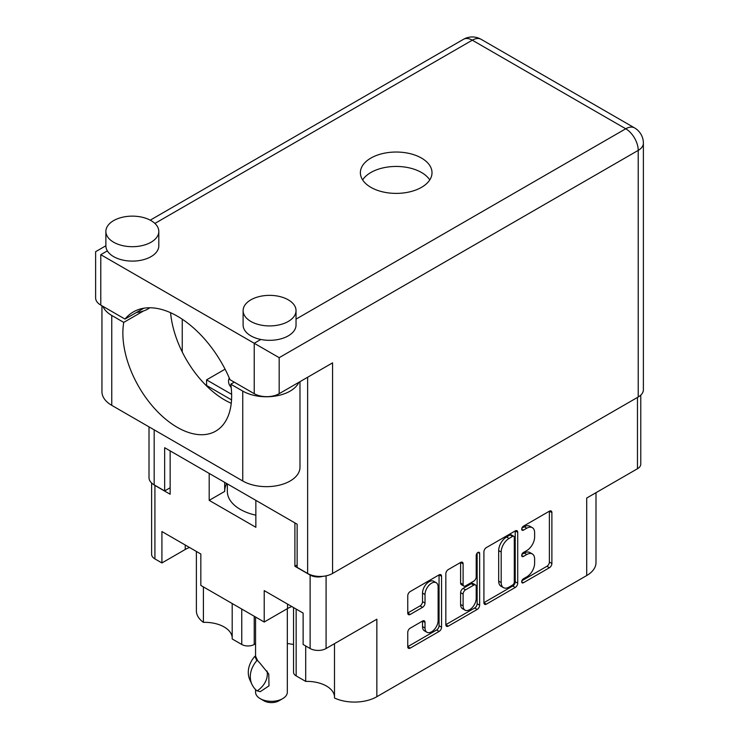 <?xml version="1.0" encoding="UTF-8"?>
<svg xmlns="http://www.w3.org/2000/svg" width="739" height="739" viewBox="0 0 739 739"><rect width="100%" height="100%" fill="white"/><g stroke="black" fill="none" stroke-linecap="round" stroke-linejoin="round"><path stroke-width="1.11" d="M334.49 643.669L334.49 698.022A31.759 18.336 180 0 0 376.853 696.711L586.701 575.552L586.701 498.049L637.471 468.738L637.471 397.434M296.145 609.047L296.145 675.889L305.706 681.404A27.519 15.888 180 0 1 326.462 686.041A27.519 15.888 180 0 1 334.49 696.535M254.225 616.252L254.225 644.482A8.822 5.09 180 0 1 241.755 644.482L232.194 638.967L232.194 603.532M232.194 637.471A27.519 15.888 0 0 0 224.166 626.986A27.519 15.888 0 0 0 203.41 622.349A31.759 18.336 180 0 1 196.389 610.848L196.389 551.451M436.204 582.72L433.71 581.279A9.265 5.349 120 0 0 429.073 581.732A9.265 5.349 120 0 0 422.523 593.084L425.017 594.525A9.265 5.349 120 0 1 431.576 583.173A9.265 5.349 120 0 1 436.204 582.72A9.265 5.349 120 0 1 438.125 586.96L438.125 620.464A9.265 5.349 120 0 1 434.079 629.794A9.265 5.349 120 0 1 426.939 632.27A9.265 5.349 120 0 1 425.017 628.03L425.017 622.45A3.464 1.995 120 0 0 424.306 620.862A3.464 1.995 120 0 0 422.569 621.037L410.2 628.178A3.464 1.995 120 0 0 407.752 632.418L407.752 646.699A3.464 1.995 120 0 0 408.473 648.279A3.464 1.995 120 0 0 410.2 648.112L439.105 631.429A3.464 1.995 120 0 0 441.553 627.189L441.553 576.281A3.464 1.995 120 0 0 440.832 574.693A3.464 1.995 120 0 0 439.105 574.868L410.2 591.551A3.464 1.995 120 0 0 407.752 595.791L407.752 613.047A3.464 1.995 120 0 0 408.473 614.626A3.464 1.995 120 0 0 410.2 614.46L422.569 607.319A3.464 1.995 120 0 0 425.017 603.079L425.017 594.525M477.921 552.458L479.639 553.446A2.42 1.404 120 0 0 479.131 552.338A2.42 1.404 120 0 0 477.921 552.458A2.42 1.404 120 0 0 476.202 555.423L476.202 576.919A3.464 1.995 120 0 1 473.754 581.159L465.552 585.898A3.464 1.995 120 0 1 463.824 586.064A3.464 1.995 120 0 1 463.104 584.484L463.104 563.839A3.464 1.995 120 0 0 462.383 562.25A3.464 1.995 120 0 0 460.656 562.425L463.104 563.839M229.275 377.998A22.937 13.237 0 0 0 228.545 381.306A22.937 13.237 0 0 0 231.187 387.467M376.853 696.711L376.853 619.208L326.084 648.519A11.288 6.522 180 0 1 310.121 648.519L303.129 644.482L303.129 613.084L264.211 590.609L264.211 622.016L200.832 585.427L200.832 554.019L161.915 531.544L161.915 562.952L154.922 558.915A11.288 6.522 180 0 1 151.615 554.305L151.615 483.001M296.145 675.889A8.822 5.09 180 0 1 293.559 672.287L293.559 607.56M287.323 643.484L293.559 644.454M254.225 644.482L255.565 643.715M596.004 492.682L596.004 562.591A31.759 18.336 180 0 1 586.701 575.552M297.143 564.966L294.898 566.268L310.121 575.053A11.288 6.522 0 0 0 323.026 576.309M294.898 566.268L294.898 522.907M209.192 473.422L209.192 500.358L255.851 527.295L255.851 500.358M153.573 484.507A11.288 6.522 0 0 0 154.922 485.449L170.146 494.234L170.146 450.882M264.211 622.016L287.536 608.539A27.519 15.888 180 0 1 291.794 606.534M189.498 547.47A27.519 15.888 0 0 0 185.24 549.483L161.915 562.952M640.778 395.134L640.778 464.129A11.288 6.522 180 0 1 637.471 468.738M483.916 551.821L483.916 602.719A3.464 1.995 120 0 0 484.636 604.308A3.464 1.995 120 0 0 486.373 604.142L515.268 587.45A3.464 1.995 120 0 0 517.716 583.21L517.716 532.311A3.464 1.995 120 0 0 517.004 530.722A3.464 1.995 120 0 0 515.268 530.898L486.373 547.581A3.464 1.995 120 0 0 483.916 551.821M526.778 576.845L523.415 578.794A2.42 1.404 120 0 0 521.826 580.928A2.42 1.404 120 0 0 522.196 582.868A2.42 1.404 120 0 0 523.415 582.748L549.428 567.728A3.464 1.995 120 0 0 551.885 563.487L551.885 512.58A3.464 1.995 120 0 0 551.165 511A3.464 1.995 120 0 0 549.428 511.166L523.415 526.196A2.42 1.404 120 0 0 521.826 528.33A2.42 1.404 120 0 0 522.196 530.269A2.42 1.404 120 0 0 523.415 530.149L526.778 528.209A11.085 6.402 120 0 1 532.32 527.655A11.085 6.402 120 0 1 534.62 532.736L534.62 536.976A11.085 6.402 120 0 1 526.778 550.546L523.415 552.495A2.42 1.404 120 0 0 521.826 554.629A2.42 1.404 120 0 0 522.196 556.569A2.42 1.404 120 0 0 523.415 556.449L526.778 554.509A11.085 6.402 120 0 1 532.32 553.954A11.085 6.402 120 0 1 534.62 559.035L534.62 563.275A11.085 6.402 120 0 1 526.778 576.845M445.839 624.658L474.687 608.003L477.182 609.444A3.464 1.995 120 0 0 479.639 605.195L479.639 553.446M477.182 609.444L448.287 626.127A3.464 1.995 120 0 1 446.559 626.293A3.464 1.995 120 0 1 445.839 624.714L445.839 573.806A3.464 1.995 120 0 1 448.287 569.566L460.656 562.425M225.081 369.177L206.569 379.864L206.569 385.481M231.63 394.33L206.569 379.864M532.32 553.954L529.826 552.513A11.085 6.402 120 0 0 524.284 553.068L526.778 554.509M521.882 554.453L524.284 553.068M532.32 527.655L529.826 526.214A11.085 6.402 120 0 0 524.284 526.768L526.778 528.209M521.882 528.154L524.284 526.768M521.882 580.752L546.934 566.286A3.464 1.995 120 0 0 549.391 562.046L549.391 511.194M483.916 602.673L512.774 586.009A3.464 1.995 120 0 0 515.222 581.769L515.222 530.916M512.57 585.048A2.42 1.404 120 0 0 514.289 582.083L514.289 537.401A2.42 1.404 120 0 0 513.79 536.292A2.42 1.404 120 0 0 512.57 536.412L509.023 538.463A11.085 6.402 120 0 0 501.19 552.033L501.19 582.572A11.085 6.402 120 0 0 503.481 587.644A11.085 6.402 120 0 0 509.023 587.099L512.57 585.048M513.79 536.292L511.296 534.851A2.42 1.404 120 0 0 510.076 534.971L512.57 536.412M503.481 587.644L500.987 586.212A11.085 6.402 120 0 1 498.686 581.131L498.686 550.592A11.085 6.402 120 0 1 506.529 537.022L510.076 534.971M460.609 562.453L460.609 583.043A3.464 1.995 120 0 0 461.33 584.632L463.824 586.064M477.135 553.123L477.135 603.754L479.639 605.195M463.104 605.906A9.265 5.349 120 0 0 465.025 610.146A9.265 5.349 120 0 0 472.166 607.661A9.265 5.349 120 0 0 476.202 598.341L476.202 586.535A3.464 1.995 120 0 0 475.491 584.946A3.464 1.995 120 0 0 473.754 585.122L465.552 589.861A3.464 1.995 120 0 0 463.104 594.101L463.104 605.906L460.609 604.465A9.265 5.349 120 0 0 462.531 608.705L465.025 610.146M475.491 584.946L472.997 583.505A3.464 1.995 120 0 0 471.26 583.681L473.754 585.122M460.609 604.465L460.609 592.66A3.464 1.995 120 0 1 463.057 588.42L471.26 583.681M474.687 608.003A3.464 1.995 120 0 0 477.135 603.754M426.939 632.27L424.445 630.838A9.265 5.349 120 0 1 422.523 626.589L422.523 621.065M407.752 612.991L420.075 605.878A3.464 1.995 120 0 0 422.523 601.638L422.523 593.084M407.752 646.643L436.61 629.988A3.464 1.995 120 0 0 439.058 625.748L439.058 574.896M224.693 491.306A46.751 26.992 180 0 1 226.697 483.528M209.192 500.358L224.693 491.417L224.693 482.373M305.706 681.404L305.706 645.969M203.41 586.905L203.41 622.349M102.869 306.297A33.523 19.353 180 0 0 111.765 315.47L123.746 322.389A76.921 44.414 -120 0 0 122.868 333.113A76.921 44.414 -120 0 0 156.437 410.524A76.921 44.414 -120 0 0 215.714 431.133A76.921 44.414 -120 0 0 231.649 395.919A76.921 44.414 -120 0 0 230.771 384.178L234.263 382.165M231.252 403.3A76.921 44.414 60 0 1 170.589 312.708M230.771 384.178L242.752 391.097A33.523 19.353 0 0 0 290.159 391.097A33.523 19.353 0 0 0 298.879 382.312M242.752 391.097L242.752 480.987A33.523 19.353 0 0 0 290.159 480.987A33.523 19.353 0 0 0 299.979 467.297L299.979 381.684M113.63 220.61A26.465 15.279 0 0 0 105.88 231.418A26.465 15.279 0 0 0 122.221 245.533A26.465 15.279 0 0 0 151.061 242.216A26.465 15.279 0 0 0 158.811 231.418A26.465 15.279 0 0 0 142.47 217.303A26.465 15.279 0 0 0 113.63 220.61M105.88 231.418L105.88 245.819A26.465 15.279 0 0 0 107.367 250.872A26.465 15.279 0 0 0 151.061 256.627A26.465 15.279 0 0 0 158.811 245.819L158.811 231.418M250.863 299.84A26.465 15.279 0 0 0 243.113 310.639A26.465 15.279 0 0 0 259.444 324.754A26.465 15.279 0 0 0 288.284 321.447A26.465 15.279 0 0 0 296.034 310.639A26.465 15.279 0 0 0 279.702 296.524A26.465 15.279 0 0 0 250.863 299.84M243.113 310.639L243.113 325.049A26.465 15.279 0 0 0 260.821 339.469A26.465 15.279 0 0 0 288.284 335.848A26.465 15.279 0 0 0 296.034 325.049L296.034 310.639M421.526 187.337A35.814 20.674 0 0 0 432.01 172.714A35.814 20.674 0 0 0 409.905 153.61A35.814 20.674 0 0 0 370.876 158.091A35.814 20.674 0 0 0 360.383 172.714A35.814 20.674 0 0 0 382.488 191.817A35.814 20.674 0 0 0 421.526 187.337M362.627 179.919A35.814 20.674 180 0 1 370.876 172.501A35.814 20.674 180 0 1 429.765 179.919M149.805 307.757A22.05 12.729 180 0 1 147.939 308.985A22.05 12.729 180 0 1 143.551 310.953A22.05 12.729 180 0 1 136.41 312.495M279.176 393.684A17.644 10.189 180 0 1 254.225 393.684L254.225 343.266L279.176 357.676L279.176 393.684L332.578 362.858L332.578 573.464A17.644 10.189 180 0 1 307.627 573.464L297.143 567.413L297.143 524.2L164.658 447.705L164.658 490.927L154.174 484.876A17.644 10.189 180 0 1 149.01 477.671L149.01 426.865M260.821 339.469L254.225 343.266L100.781 254.678C94.056 250.789 94.056 250.789 100.781 254.678L100.781 305.096L125.002 319.082A88.209 50.926 -120 0 1 133.399 311.895A88.209 50.926 -120 0 1 230.005 379.707L254.225 393.684M100.781 305.096A17.644 10.189 180 0 1 95.617 297.891L95.617 251.694L105.88 245.764M125.002 319.082L143.828 308.218M164.658 490.927L170.146 487.758M296.034 319.128L625.739 128.78A17.644 10.189 60 0 1 638.219 150.387A17.644 10.189 0 0 0 643.383 143.181L643.383 389.804A17.644 10.189 180 0 1 638.219 397L332.578 573.464M182.247 351.976L182.247 319.202M231.538 399.891L205.488 384.853M242.752 480.987L111.765 405.36A33.523 19.353 180 0 1 101.945 391.67L101.945 305.77M123.746 322.389L143.551 310.953M255.851 515.175A44.109 25.468 180 0 1 240.258 509.365A44.109 25.468 180 0 1 227.335 491.361L227.335 483.897M287.323 608.668L287.323 692.166A15.879 9.164 180 0 1 282.677 698.651L278.926 700.812A10.586 6.115 180 0 1 263.962 700.812L260.22 698.651A15.879 9.164 180 0 1 255.565 692.166L255.565 689.552M260.22 691.695L256.867 690.734A28.405 22.401 -24.9 0 1 251.971 684.406A28.405 22.401 -24.9 0 1 256.858 660.629L257.578 660.518L260.22 663.483L268.774 674.005L268.987 685.857L260.22 691.695M255.565 617.019L255.565 656.186L257.578 660.518M256.858 660.629L254.853 656.297L255.565 656.186M267.01 670.966A21.874 17.256 -24.9 0 1 257.578 690.623M254.853 656.297A28.405 22.401 155.1 0 0 249.958 680.083L251.971 684.406M282.677 698.651A15.879 9.164 180 0 1 260.22 698.651L263.962 700.812M310.121 648.519L310.121 575.053M154.922 485.449L154.922 558.915M241.755 644.482L241.755 609.047M326.084 575.847L326.084 648.519M521.697 555.46L523.415 556.449M521.697 529.161L523.415 530.149M549.428 511.166L551.885 512.58M549.391 562.046L551.885 563.487M546.934 566.286L549.428 567.728M521.697 581.759L523.415 582.748M515.268 530.898L517.716 532.311M515.222 581.769L517.716 583.21M512.774 586.009L515.268 587.45M483.916 602.719L486.373 604.142M506.529 537.022L509.023 538.463M498.686 550.592L501.19 552.033M498.686 581.131L501.19 582.572M445.839 624.714L448.287 626.127M460.609 583.043L463.104 584.484M463.057 588.42L465.552 589.861M460.609 592.66L463.104 594.101M422.569 621.037L425.017 622.45M422.523 626.589L425.017 628.03M422.523 601.638L425.017 603.079M420.075 605.878L422.569 607.319M407.752 613.047L410.2 614.46M439.105 574.868L441.553 576.281M439.058 625.748L441.553 627.189M436.61 629.988L439.105 631.429M407.752 646.699L410.2 648.112M185.24 545.012L185.24 549.483M287.536 604.077L287.536 608.539M638.219 397L638.219 150.387L279.176 357.676M643.383 143.181A17.644 17.644 0 0 0 634.561 127.902A17.644 10.189 -60 0 0 625.739 128.78L472.295 40.183L154.904 223.427M634.561 127.902L481.117 39.315A17.644 10.189 -60 0 0 472.295 40.183A17.644 10.189 -120 0 0 463.473 39.315L150.239 220.157M107.367 250.872L100.781 254.678M307.627 573.464L307.627 377.269M154.174 429.849L154.174 484.876M111.765 315.47L111.765 405.36M481.117 39.315A17.644 17.644 0 0 0 463.473 39.315"/></g></svg>
